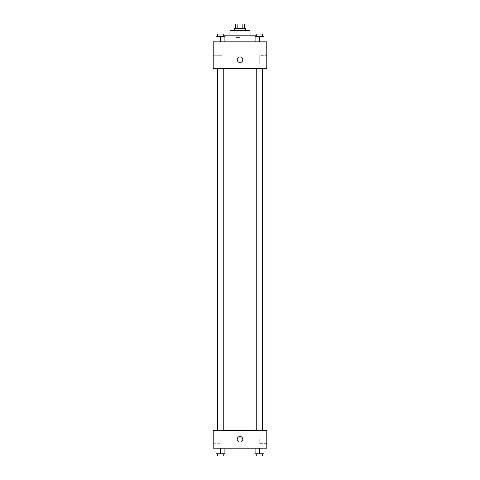 <?xml version="1.0" encoding="UTF-8"?>
<svg xmlns="http://www.w3.org/2000/svg" width="480" height="480" viewBox="0 0 480 480"><rect width="100%" height="100%" fill="white"/><g stroke="black" fill="none" stroke-linecap="round" stroke-linejoin="round"><path stroke-width="0.36" stroke-dasharray="2.4 1.8" d="M240 37.398L236.094 37.398L240 37.398M240 24L236.094 24L240 24M242.862 28.464L242.862 24L244.464 24L244.464 28.464L237.138 28.464L244.464 28.464M242.862 24L235.536 24L235.536 28.464L237.138 28.464L235.536 28.464M245.58 28.464L234.42 28.464M234.42 30.696L245.58 30.696L234.42 30.696M237.138 28.464L237.138 24M250.044 30.696L229.956 30.696M229.956 35.16L250.044 35.16L229.956 35.16M256.764 35.16L223.236 35.16M222.138 41.862L257.862 41.862L222.138 41.862L222.138 35.16M266.79 41.862L213.21 41.862L213.21 68.652L266.79 68.652L266.79 41.862M215.976 41.862L224.91 41.862L215.976 41.862L224.91 41.862L215.976 41.862L220.44 41.862L220.44 36.282L215.976 36.282L223.236 36.282L215.976 36.282L215.976 41.862L220.44 41.862L215.976 41.862L215.976 36.282L215.976 41.862L224.91 41.862L220.44 41.862L220.44 36.282L224.91 36.282L217.65 36.282L224.91 36.282L224.91 41.862L224.91 36.282M255.09 41.862L264.024 41.862L255.09 41.862L264.024 41.862L255.09 41.862L259.56 41.862L259.56 36.282L255.09 36.282L262.35 36.282L255.09 36.282L255.09 41.862L259.56 41.862L255.09 41.862L255.09 36.282L255.09 41.862L264.024 41.862L259.56 41.862L259.56 36.282L264.024 36.282L256.764 36.282L264.024 36.282L264.024 41.862L264.024 36.282M242.79 59.718A2.79 2.79 0 0 0 238.602 57.306A2.79 2.79 0 0 0 238.602 62.136A2.79 2.79 0 0 0 242.79 59.718A2.79 2.79 0 0 1 238.602 62.136A2.79 2.79 0 0 1 238.602 57.306A2.79 2.79 0 0 1 242.79 59.718M266.79 55.332L266.79 64.11L266.79 55.332L259.734 55.332L259.734 64.11L259.734 55.332M237.21 59.718A2.79 2.79 0 0 0 241.398 62.136A2.79 2.79 0 0 0 241.398 57.306A2.79 2.79 0 0 0 237.21 59.718M213.21 61.956L213.21 55.254L213.21 61.956L213.21 55.254L213.21 61.956L222.138 61.956L222.138 55.254L222.138 61.956L222.138 55.254L222.138 61.956L213.21 61.956M259.56 68.652L256.764 68.652L259.56 68.652M220.44 68.652L223.236 68.652L220.44 68.652M240 68.652L215.976 68.652L240 68.652M240 430.326L215.976 430.326L240 430.326M259.56 430.326L256.764 430.326L259.56 430.326M220.44 430.326L223.236 430.326L220.44 430.326M266.79 430.326L213.21 430.326L213.21 448.188L266.79 448.188L266.79 430.326M213.21 440.37L213.21 437.022L213.21 440.37M264.024 453.768L264.024 448.188L264.024 453.768L259.56 453.768L264.024 453.768L259.56 453.768L259.56 448.188L264.024 448.188L255.09 448.188L264.024 448.188L255.09 448.188L264.024 448.188L255.09 448.188L264.024 448.188L259.56 448.188L259.56 453.768L255.09 453.768L255.09 448.188L255.09 453.768L262.35 453.768L255.09 453.768L255.09 448.188M224.91 453.768L224.91 448.188L224.91 453.768L220.44 453.768L224.91 453.768L220.44 453.768L220.44 448.188L224.91 448.188L215.976 448.188L224.91 448.188L215.976 448.188L224.91 448.188L215.976 448.188L224.91 448.188L220.44 448.188L220.44 453.768L215.976 453.768L215.976 448.188L215.976 453.768L223.236 453.768L215.976 453.768L215.976 448.188M213.21 443.718L222.138 443.718L222.138 437.022L222.138 443.718L222.138 437.022L222.138 443.718L213.21 443.718M266.79 439.254L266.79 443.646L266.79 439.254M240 436.464A2.79 2.79 0 0 0 237.582 440.652A2.79 2.79 0 0 0 242.418 440.652A2.79 2.79 0 0 0 240 436.464A2.79 2.79 0 0 1 242.418 440.652A2.79 2.79 0 0 1 237.582 440.652A2.79 2.79 0 0 1 240 436.464M259.734 439.254L259.734 443.646L259.734 439.254M240 442.044A2.79 2.79 0 0 0 242.418 437.862A2.79 2.79 0 0 0 237.582 437.862A2.79 2.79 0 0 0 240 442.044M256.764 453.768L256.764 456L262.35 456L256.764 456L262.35 456L262.35 453.768L256.764 453.768L262.35 453.768M259.56 453.768L259.56 448.188M217.65 453.768L217.65 456L223.236 456L217.65 456L223.236 456L223.236 453.768L217.65 453.768L223.236 453.768M220.44 453.768L220.44 448.188M256.764 36.282L256.764 34.044L262.35 34.044L256.764 34.044L262.35 34.044L262.35 36.282M259.56 41.862L259.56 36.282M217.65 36.282L217.65 34.044L223.236 34.044L217.65 34.044L223.236 34.044L223.236 36.282M220.44 41.862L220.44 36.282M236.094 24L236.094 37.398M243.906 24L243.906 37.398M257.862 41.862L257.862 35.16M266.79 64.11L259.734 64.11M213.21 55.254L222.138 55.254L213.21 55.254M223.236 430.326L223.236 68.652M217.65 430.326L217.65 68.652M262.35 430.326L262.35 68.652M256.764 430.326L256.764 68.652M213.21 437.022L222.138 437.022L213.21 437.022M266.79 434.868L259.734 434.868M266.79 443.646L259.734 443.646"/><path stroke-width="0.72" d="M237.138 28.464L237.138 24L235.536 24L235.536 28.464M237.138 24L244.464 24L244.464 28.464M242.862 28.464L242.862 24M234.42 30.696L234.42 28.464L245.58 28.464L245.58 30.696M229.956 35.16L229.956 30.696L250.044 30.696L250.044 35.16M223.236 35.16L256.764 35.16M213.21 41.862L266.79 41.862L266.79 68.652L213.21 68.652L213.21 41.862M237.21 59.718A2.79 2.79 0 0 1 241.398 57.306A2.79 2.79 0 0 1 241.398 62.136A2.79 2.79 0 0 1 237.21 59.718M213.21 430.326L266.79 430.326L266.79 448.188L213.21 448.188L213.21 430.326M240 442.044A2.79 2.79 0 0 1 237.582 437.862A2.79 2.79 0 0 1 242.418 437.862A2.79 2.79 0 0 1 240 442.044M255.09 448.188L255.09 453.768L264.024 453.768L264.024 448.188L264.024 453.768M259.56 453.768L259.56 448.188M262.35 453.768L262.35 456L256.764 456L256.764 453.768M215.976 448.188L215.976 453.768L224.91 453.768L224.91 448.188L224.91 453.768M220.44 453.768L220.44 448.188M223.236 453.768L223.236 456L217.65 456L217.65 453.768M255.09 41.862L255.09 36.282L264.024 36.282L264.024 41.862L264.024 36.282M259.56 41.862L259.56 36.282M262.35 36.282L262.35 34.044L256.764 34.044L256.764 36.282M215.976 41.862L215.976 36.282L224.91 36.282L224.91 41.862L224.91 36.282M220.44 41.862L220.44 36.282M223.236 36.282L223.236 34.044L217.65 34.044L217.65 36.282M264.024 430.326L264.024 68.652M215.976 430.326L215.976 68.652M256.764 68.652L256.764 430.326M262.35 68.652L262.35 430.326M223.236 430.326L223.236 68.652M217.65 430.326L217.65 68.652"/></g></svg>
